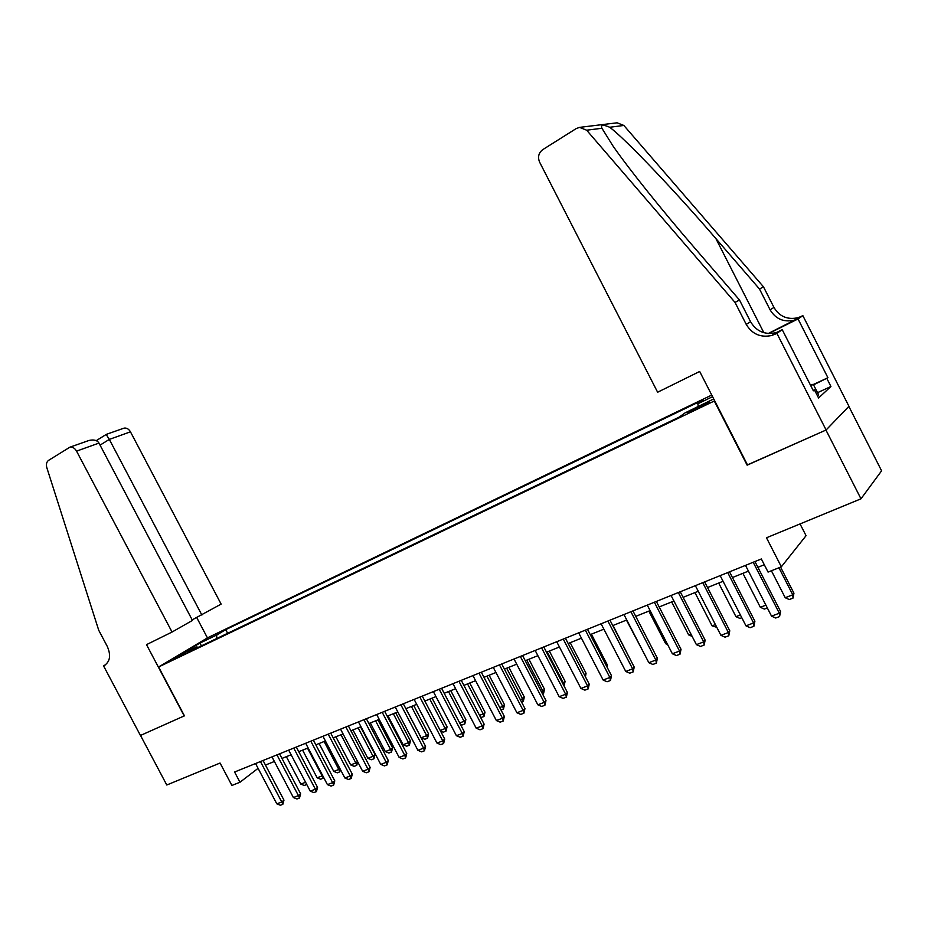<?xml version="1.0" encoding="UTF-8"?>
<svg xmlns="http://www.w3.org/2000/svg" width="928" height="928" viewBox="0 0 928 928"><rect width="100%" height="100%" fill="white"/><g stroke="black" fill="none" stroke-linecap="round" stroke-linejoin="round"><path stroke-width="1.39" d="M174.51 658.961L185.368 652.836L174.51 658.961M711.741 395.061L207.663 637.768L158.607 666.977L714.699 400.826M848.842 406.394L881.6 470.821L860.975 498.812L766.482 537.776L781.353 566.799L806.061 535.688L800.052 523.937M184.22 715.964L146.508 644.647L172.051 632.038L76.548 451.124C74.75 448.085 72.523 446.774 69.89 447.192L48.592 460.346C46.528 461.924 45.936 464.371 46.829 467.7L98.739 630.286L107.242 646.34C111.105 655.18 110.154 661.548 104.354 665.469L103.553 665.875L140.441 735.475L184.428 715.824L140.511 735.44L166.785 785.007L220.064 763.036L231.907 785.459L239.992 782.234L258.088 768.338M747.469 464.87L825.955 430.058L860.975 498.812M781.353 566.799L768.071 572.089L761.343 558.969L234.587 772.015L239.992 782.234M703.842 404.295L687.706 413.041L698.61 408.076L709.178 401.986L703.842 404.295L704.306 405.2M198.024 647.477L196.887 646.897L187.433 652.546L679.076 417.159L685.142 412.832L713.736 398.936M196.887 646.897L179.719 655.122L199.81 643.15L216.804 634.972L225.713 629.648L703.47 399.759L697.833 403.773L712.576 396.685M747.133 465.172L714.34 401.093M184.452 715.859L158.607 666.977M265.466 765.066L274.386 761.482M281.973 758.431L291.114 754.766M298.758 751.692L308.119 747.933M315.845 744.836L325.426 740.985M333.222 737.853L343.047 733.909M350.9 730.754L360.969 726.705M368.903 723.527L379.216 719.386M387.22 716.172L397.799 711.915M405.872 708.679L416.707 704.329M424.862 701.058L435.974 696.592M444.199 693.286L455.602 688.704M463.896 685.374L475.588 680.676M483.975 677.312L495.958 672.498M504.426 669.1L516.71 664.17M525.26 660.736L537.869 655.667M546.511 652.198L559.445 647.002M568.168 643.498L581.438 638.174M590.243 634.636L603.873 629.161M612.77 625.588L626.76 619.974M635.75 616.366L650.11 610.601M659.182 606.947L673.937 601.031M683.112 597.342L698.25 591.264M707.519 587.54L723.074 581.288M732.447 577.529L748.432 571.114M757.909 567.31L764.301 564.734M698.262 406.545L697.833 403.773M227.638 633.302L225.713 629.648M216.804 634.972L216.502 638.638M199.81 643.15L201.504 645.818M753.2 562.264L779.311 613.199L780.564 611.494L779.59 616.552L775.704 618.025L771.539 616.146L745.497 565.384M754.951 561.556L780.564 611.494M771.539 616.146L779.311 613.199L779.59 616.552M771.4 570.755L785.216 597.713L792.779 594.802L778.928 567.762M793.939 593.201L793.022 598.084L792.779 594.802L793.939 593.201L780.576 567.112M793.022 598.084L789.241 599.534L785.216 597.713M810.306 384.818L813.276 384.32L818.705 394.98L817.429 395.734M813.276 384.32L810.794 385.781M657.627 392.231L539.609 162.156C537.556 157.052 538.6 152.876 542.741 149.628L576.218 128.574L579.536 127.38L586.658 130.21L735.034 302.424L746.24 324.406C752.132 334.161 760.658 337.85 771.841 335.46L776.875 333.338L826.106 429.989L747.527 464.998L699.677 371.467L657.627 392.231M579.536 127.38L617.108 122.809L623.86 125.454L763.477 286.822L759.487 289.002L715.871 238.554C674.575 190.507 625.321 138.84 609.708 127.264C603.096 124.433 600.509 124.77 601.936 128.261L612.77 145.661C628.256 168.2 662.14 210.389 693.935 247.15L739.477 299.988L750.578 321.749C756.401 331.412 764.858 335.054 775.947 332.676L779.416 331.319L775.344 334.092M739.477 299.988L735.034 302.424M763.477 286.822L773.964 307.435C779.485 316.587 787.536 319.998 798.115 317.689L802.871 315.671L848.946 406.29L826.106 429.989M768.256 333.5L794.438 320.183C783.777 322.503 775.657 319.046 770.089 309.813L759.487 289.002M813.369 384.505L827.927 377.719L813.543 384.853M813.16 390.421L814.424 389.841L818.577 397.984L830.931 386.489L826.929 378.612M814.424 389.841L813.357 390.804L782.234 329.695L776.875 333.338M802.871 315.671L798.034 318.954L768.639 333.523M827.927 377.719L798.034 318.954M773.964 334.022L779.416 331.319M776.597 332.479L782.234 329.695M830.931 386.489L817.533 392.683M192.177 619.869L221.131 604.105L130.465 431.833L109.318 439.396L100.05 445.138M201.886 615.067L109.318 439.396L106.175 434.466L96.245 440.649M103.553 665.875L105.606 664.703M207.443 637.896L196.748 617.607M172.051 632.038L192.467 620.414L98.983 443.097L76.548 451.124M123.343 428.376L124.039 428.133C126.602 427.715 128.748 428.945 130.465 431.833M87.696 440.928L89.018 440.452C93.879 439.362 97.208 440.232 98.983 443.097M727.714 572.576L753.582 622.955L754.893 621.238L753.919 626.261L750.114 627.699L745.973 625.843L720.163 575.627M729.524 571.834L754.893 621.238M745.973 625.843L753.582 622.955L753.919 626.261M702.751 582.668L728.387 632.513L729.768 630.785L728.77 635.761L725.046 637.165L720.928 635.344L695.362 585.649M704.63 581.902L729.768 630.785M720.928 635.344L728.387 632.513L728.77 635.761M678.31 592.551L703.714 641.874L705.141 640.134L704.143 645.076L700.489 646.445L696.406 644.647L671.072 595.474M680.236 591.774L705.141 640.134M696.406 644.647L703.714 641.874L704.143 645.076M654.368 602.237L679.528 651.05L681.024 649.298L680.015 654.194L676.431 655.539L672.371 653.764L647.268 605.102M656.34 601.437L681.024 649.298M672.371 653.764L679.528 651.05L680.015 654.194M767.328 607.933L764.336 609.081L760.334 607.283L765.89 605.149M742.91 573.33L760.334 607.283M741.797 617.723L739.929 618.442L735.962 616.668L740.382 614.962M718.69 583.051L735.962 616.668M716.799 627.316L712.066 625.855L715.395 624.579M694.944 592.586L712.066 625.855M671.663 601.936L688.634 634.868L690.919 633.998M688.634 634.868L692.172 636.434M630.901 611.726L655.841 660.04L657.384 658.277L656.363 663.126L652.86 664.46L648.834 662.696L623.952 614.533M632.931 610.902L657.384 658.277M648.834 662.696L655.841 660.04L656.363 663.126M648.846 611.1L665.666 643.707L666.942 643.22M665.666 643.707L667.638 644.577M607.898 621.029L632.629 668.844L634.218 667.081L633.186 671.884L629.752 673.183L625.75 671.454L601.089 623.778M609.974 620.194L634.218 667.081M625.75 671.454L632.629 668.844L633.186 671.884M626.458 620.09L643.44 652.268M585.359 630.147L609.87 677.475L611.506 675.712L610.473 680.479L607.098 681.755L603.13 680.038L578.678 632.85M587.482 629.288L611.506 675.712M603.13 680.038L609.87 677.475L610.473 680.479M628.964 656.908L613.037 625.484M563.261 639.079L587.552 685.943L589.245 684.168L588.19 688.901L584.884 690.142L580.94 688.448L556.707 641.735M565.419 638.209L589.245 684.168M580.94 688.448L587.552 685.943L588.19 688.901M606.494 666.026L607.411 665.063L591.414 634.172M607.051 667.104L607.411 665.063M541.581 647.848L565.662 694.248L567.402 692.462L566.347 697.16L563.099 698.378L559.178 696.708L535.166 650.447M543.785 646.955L567.402 692.462M559.178 696.708L565.662 694.248L566.347 697.16M584.454 674.934L586.055 673.299L570.186 642.686M585.44 676.825L586.055 673.299M520.33 656.444L544.202 702.392L545.977 700.605L544.91 705.257L541.732 706.452L537.846 704.804L514.031 658.996M522.568 655.539L545.977 700.605M537.846 704.804L544.202 702.392L544.91 705.257M562.67 683.344L563.424 683.054L547.253 651.897M565.094 681.372L564.073 685.862L563.424 683.054L565.094 681.372L549.364 651.05M499.473 664.877L523.148 710.384L524.958 708.586L523.891 713.203L520.77 714.386L516.908 712.75L493.29 667.383M501.746 663.961L524.958 708.586M516.908 712.75L523.148 710.384L523.891 713.203M541.291 691.569L542.81 690.977L526.779 660.121M544.516 689.295L543.495 693.761L542.81 690.977L544.516 689.295L528.925 659.263M543.495 693.761L542.602 694.098M479.01 673.16L502.477 718.226L504.345 716.416L503.254 720.998L500.204 722.158L496.364 720.546L472.944 675.607M481.319 672.22L504.345 716.416M496.364 720.546L502.477 718.226L503.254 720.998M520.306 699.642L522.568 698.772L506.665 668.195M524.32 697.079L523.288 701.498L522.568 698.772L524.32 697.079L508.846 667.325M523.288 701.498L521.617 702.148M458.931 681.28L482.2 725.916L484.103 724.107L483.012 728.654L480.008 729.791L476.192 728.19L452.98 683.681M461.274 680.328L484.103 724.107M476.192 728.19L482.2 725.916L483.012 728.654M499.728 707.565L502.698 706.417L486.922 676.129M504.484 704.712L503.452 709.108L502.698 706.417L504.484 704.712L489.137 675.236M503.452 709.108L501.016 710.036M439.222 689.249L462.306 733.468L464.232 731.658L463.142 736.159L460.195 737.273L456.402 735.707L433.376 691.615M441.589 688.286L464.232 731.658M456.402 735.707L462.306 733.468L463.142 736.159M479.521 715.337L483.186 713.922L467.538 683.913M485.008 712.217L483.964 716.578L483.186 713.922L485.008 712.217L469.777 683.008M483.964 716.578L480.658 717.518M419.874 697.079L442.76 740.88L444.721 739.071L443.63 743.537L440.73 744.627L436.972 743.073L414.132 699.399M422.275 696.104L444.721 739.071M436.972 743.073L442.76 740.88L443.63 743.537M459.696 722.958L464.012 721.3L448.491 691.557M465.868 719.594L464.824 723.921L464.012 721.3L465.868 719.594L450.764 690.652M464.824 723.921L461.982 725.012L460.427 724.362M400.873 704.758L423.574 748.154L425.569 746.344L424.467 750.775L421.625 751.854L417.89 750.311L395.235 707.032M403.309 703.772L425.569 746.344M417.89 750.311L423.574 748.154L424.467 750.775M440.22 730.452L445.185 728.55L429.792 699.074M447.064 726.833L446.02 731.125L445.185 728.55L447.064 726.833L432.088 698.146M446.02 731.125L443.224 732.204L440.556 731.09M382.208 712.31L404.736 755.299L406.766 753.49L405.652 757.886L402.868 758.942L399.144 757.422L376.687 714.537M384.668 711.312L406.766 753.49M399.144 757.422L404.736 755.299L405.652 757.886M405.954 708.644L421.196 737.772L426.683 735.66L411.406 706.452M428.597 733.955L427.541 738.212L426.683 735.66L428.597 733.955L413.726 705.524M427.541 738.212L424.792 739.268L421.196 737.772M363.892 719.71L386.234 762.329L388.287 760.508L387.173 764.881L384.436 765.913L380.747 764.405L358.452 721.914M366.374 718.713L388.287 760.508M380.747 764.405L386.234 762.329L387.173 764.881M387.985 715.859L403.1 744.732L408.494 742.655L393.344 713.713M410.443 740.938L409.376 745.172L408.494 742.655L410.443 740.938L395.688 712.762M409.376 745.172L406.684 746.205L403.1 744.732M345.889 726.995L368.045 769.219L370.133 767.41L369.019 771.736L366.328 772.757L362.662 771.272L340.553 729.153M348.394 725.986L370.133 767.41M362.662 771.272L368.045 769.219L369.019 771.736M370.318 722.958L385.329 751.576L390.63 749.534L375.585 720.836M392.602 747.817L391.535 752.016L390.63 749.534L392.602 747.817L377.963 719.884M391.535 752.016L388.878 753.037L385.329 751.576M328.199 734.152L350.192 775.994L352.304 774.184L351.178 778.476L348.534 779.485L344.891 778.012L322.956 736.275M330.728 733.12L352.304 774.184M344.891 778.012L350.192 775.994L351.178 778.476M352.965 729.93L367.848 758.304L373.056 756.297L358.138 727.842M375.063 754.58L373.984 758.744L373.056 756.297L375.063 754.58L360.54 726.879M373.984 758.744L371.386 759.742L367.848 758.304M310.822 741.182L332.642 782.664L334.776 780.842L333.651 785.111L331.052 786.086L327.433 784.636L305.672 743.258M313.374 740.15L334.776 780.842M327.433 784.636L332.642 782.664L333.651 785.111M335.89 736.786L350.668 764.916L355.795 762.944L340.982 734.732M357.698 761.818L356.735 765.356L355.795 762.944L357.512 761.47M356.735 765.356L354.171 766.342L350.668 764.916M293.747 748.084L315.381 789.206L317.55 787.385L316.425 791.619L313.861 792.582L310.265 791.143L288.678 750.137M296.31 747.04L317.55 787.385M310.265 791.143L315.381 789.206L316.425 791.619M319.104 743.525L333.767 771.412L338.813 769.474L324.116 741.507M340.495 769.637L339.776 771.864L338.813 769.474L339.915 768.546M339.776 771.864L337.258 772.827L333.767 771.412M276.95 754.882L298.433 795.632L300.614 793.811L299.489 798.022L296.972 798.973L293.399 797.546L271.974 756.888M279.548 753.826L300.614 793.811M293.399 797.546L298.433 795.632L299.489 798.022M302.598 750.149L317.156 777.803L322.109 775.901L307.516 748.177M323.57 777.304L323.095 778.256L322.619 775.483M323.095 778.256L320.624 779.207L317.156 777.803M260.443 761.552L281.752 801.966L283.968 800.145L282.831 804.321L280.36 805.249L276.811 803.834L255.548 763.535M263.053 760.496L283.968 800.145M276.811 803.834L281.752 801.966L282.831 804.321M306.762 784.485L304.256 785.482L300.811 784.102L305.59 782.258M286.358 756.668L300.811 784.102M306.205 783.441L306.692 784.543M698.761 408.007L698.239 406.974M750.578 321.749L746.24 324.406M770.089 309.813L773.964 307.435M623.86 125.454L609.708 127.264M601.936 128.261L586.658 130.21M797.778 318.872L801.421 316.39M715.871 238.554L763.848 332.7M105.154 665.028L104.354 665.469M794.438 320.183L798.115 317.689M775.947 332.676L771.841 335.46M69.89 447.192L89.018 440.452M106.117 434.443L124.039 428.133"/></g></svg>
